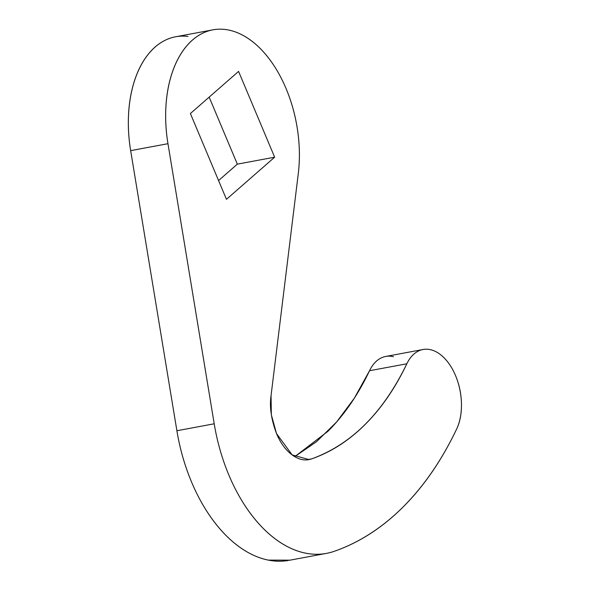 <?xml version="1.0" encoding="UTF-8"?>
<svg xmlns="http://www.w3.org/2000/svg" width="590" height="590" viewBox="0 0 590 590"><rect width="100%" height="100%" fill="white"/><g stroke="black" fill="none" stroke-linecap="round" stroke-linejoin="round"><path stroke-width="0.89" d="M173.947 37.133A107.336 65.025 79.5 0 0 130.656 150.642L167.966 143.695A107.336 65.025 -100.5 0 1 211.264 30.179A107.336 65.025 -100.5 0 1 286.062 88.559A107.336 65.025 -100.5 0 1 298.282 173.63C299.978 159.809 299.764 145.501 297.64 130.7C295.509 115.906 291.652 101.856 286.062 88.559C281.408 77.474 275.825 67.636 269.335 59.044C262.838 50.46 255.817 43.63 248.25 38.556C240.691 33.483 233.05 30.459 225.314 29.5C217.577 28.541 210.217 29.692 203.226 32.952C196.234 36.219 190.024 41.403 184.596 48.513C179.176 55.615 174.854 64.222 171.631 74.325C168.416 84.436 166.491 95.44 165.864 107.358C165.23 119.269 165.93 131.386 167.966 143.695L214.207 423.79L176.889 430.737L130.656 150.642L167.966 143.695L214.207 423.79L176.889 430.737A143.112 86.701 79.5 0 0 191.566 482.045A143.112 86.701 79.5 0 0 288.178 560.5M406.842 363.779A47.702 28.903 -100.5 0 1 423.561 349.413A47.702 28.903 -100.5 0 1 455.546 375.601A47.702 28.903 -100.5 0 1 456.645 429.033A429.343 260.094 -100.5 0 1 334.154 551.34A143.112 86.701 -100.5 0 1 325.496 553.553A143.112 86.701 -100.5 0 1 228.883 475.098A143.112 86.701 -100.5 0 1 214.207 423.79A143.112 86.701 79.5 0 0 228.883 475.098C234.805 489.184 241.848 501.773 250.013 512.865C258.177 523.957 267.019 532.954 276.548 539.85C286.076 546.753 295.774 551.185 305.642 553.154C315.503 555.124 325.009 554.519 334.154 551.34C359.236 542.623 382.224 527.836 403.11 506.98C423.996 486.13 441.844 460.148 456.645 429.033C460.053 421.88 461.653 413.406 461.454 403.619C461.247 393.832 459.278 384.496 455.546 375.601C452.633 368.684 448.99 362.946 444.617 358.381C440.243 353.816 435.634 350.939 430.781 349.767C425.928 348.587 421.385 349.236 417.16 351.714C412.934 354.184 409.49 358.211 406.842 363.779C383.05 412.845 351.293 444.55 311.564 458.902L306.38 459.868L311.564 458.902L309.005 459.581L292.124 454.89L276.474 433.488C271.194 419.261 269.387 406.665 271.046 395.676L298.282 173.63L271.046 395.676L271.334 414.755L276.474 433.488C280.538 443.149 285.833 450.34 292.367 455.074C298.901 459.802 305.296 461.078 311.564 458.902C331.079 452.124 348.956 440.619 365.203 424.402C381.45 408.184 395.329 387.969 406.842 363.779L369.532 370.727L406.842 363.779M386.251 356.36A47.702 28.903 79.5 0 0 369.532 370.727C358.012 394.924 344.132 415.131 327.885 431.349L294.771 456.645M294.757 456.638L316.542 441.674L336.566 422.042L354.339 398.184L369.532 370.727C372.179 365.158 375.616 361.132 379.849 358.661C384.075 356.183 388.618 355.534 393.464 356.714M190.393 113.538L226.457 199.324L274.645 157.198L238.581 71.412L190.393 113.538L238.581 71.412L274.645 157.198L237.335 164.145L274.645 157.198L226.457 199.324L190.393 113.538M209.162 97.129L237.335 164.145L218.566 180.555L237.335 164.145L209.162 97.129M188.004 36.447C180.267 35.489 172.907 36.639 165.915 39.906C158.917 43.166 152.707 48.351 147.286 55.46C141.858 62.562 137.536 71.169 134.321 81.273C131.098 91.384 129.18 102.395 128.546 114.305C127.919 126.216 128.62 138.333 130.656 150.642L176.889 430.737C179.862 448.732 184.751 465.842 191.566 482.045C197.488 496.131 204.531 508.72 212.695 519.812C220.859 530.904 229.709 539.902 239.238 546.797C248.759 553.7 258.457 558.133 268.325 560.102L290.022 560.168M211.943 30.016L175.555 36.794M422.226 349.656L385.698 356.456M289.159 560.323L326.477 553.376"/></g></svg>
